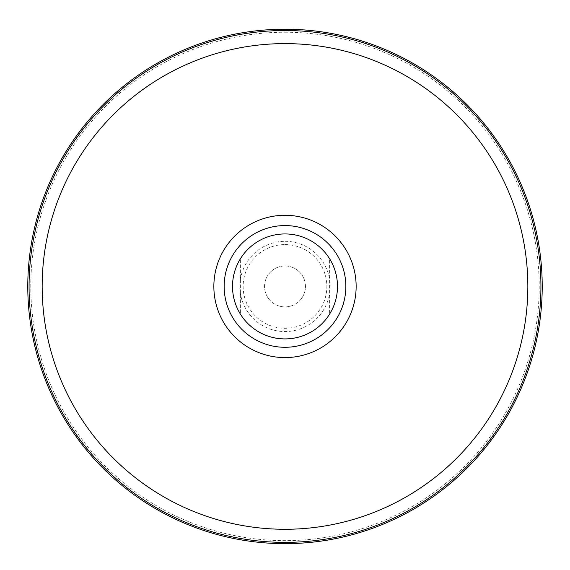 <?xml version="1.0" encoding="UTF-8"?>
<svg xmlns="http://www.w3.org/2000/svg" width="570" height="570" viewBox="0 0 570 570"><rect width="100%" height="100%" fill="white"/><g stroke="black" fill="none" stroke-linecap="round" stroke-linejoin="round"><path stroke-width="0.43" stroke-dasharray="2.85 2.14" d="M285 265.976A20.463 20.463 0 0 1 302.72 296.664A20.463 20.463 0 0 1 267.28 296.664A20.463 20.463 0 0 1 285 265.976A20.463 20.463 0 0 1 302.72 296.664A20.463 20.463 0 0 1 267.28 296.664A20.463 20.463 0 0 1 285 265.976M285 29.27A257.17 257.17 0 0 1 507.713 415.017A257.17 257.17 0 0 1 62.287 415.017A257.17 257.17 0 0 1 285 29.27A257.17 257.17 0 0 1 507.713 415.017A257.17 257.17 0 0 1 62.287 415.017A257.17 257.17 0 0 1 285 29.27M285 29.22A257.22 257.22 0 0 1 507.756 415.046A257.22 257.22 0 0 1 62.244 415.046A257.22 257.22 0 0 1 285 29.22M285 32.233A254.199 254.199 0 0 1 505.148 413.535A254.199 254.199 0 0 1 64.852 413.535A254.199 254.199 0 0 1 285 32.233M285 233.942A52.497 52.497 0 0 1 330.458 312.681A52.497 52.497 0 0 1 239.542 312.681A52.497 52.497 0 0 1 285 233.942M240.383 258.787A52.497 52.497 0 0 0 240.383 314.091L240.383 258.787L240.383 314.091M329.617 314.091A52.497 52.497 0 0 0 329.617 258.787L329.617 314.091L329.617 258.787M285 244.587A41.852 41.852 0 0 1 321.245 307.365A41.852 41.852 0 0 1 248.755 307.365A41.852 41.852 0 0 1 285 244.587M285 241.31A45.13 45.13 0 0 1 324.081 309.004A45.13 45.13 0 0 1 245.919 309.004A45.13 45.13 0 0 1 285 241.31"/><path stroke-width="0.85" d="M285 225.578A60.862 60.862 0 0 1 337.704 316.863A60.862 60.862 0 0 1 232.296 316.863A60.862 60.862 0 0 1 285 225.578M285 29.22A257.22 257.22 0 0 1 507.756 415.046A257.22 257.22 0 0 1 62.244 415.046A257.22 257.22 0 0 1 285 29.22M285 233.942A52.497 52.497 0 0 1 330.458 312.681A52.497 52.497 0 0 1 239.542 312.681A52.497 52.497 0 0 1 285 233.942M240.383 314.091A52.497 52.497 0 0 1 240.383 258.787M329.617 258.787A52.497 52.497 0 0 1 329.617 314.091M285 215.289A71.15 71.15 0 0 1 346.617 322.007A71.15 71.15 0 0 1 223.383 322.007A71.15 71.15 0 0 1 285 215.289M285 43.605A242.834 242.834 0 0 1 495.301 407.856A242.834 242.834 0 0 1 74.699 407.856A242.834 242.834 0 0 1 285 43.605M285 30.509A255.93 255.93 0 0 1 506.645 414.404A255.93 255.93 0 0 1 63.356 414.404A255.93 255.93 0 0 1 285 30.509"/></g></svg>

